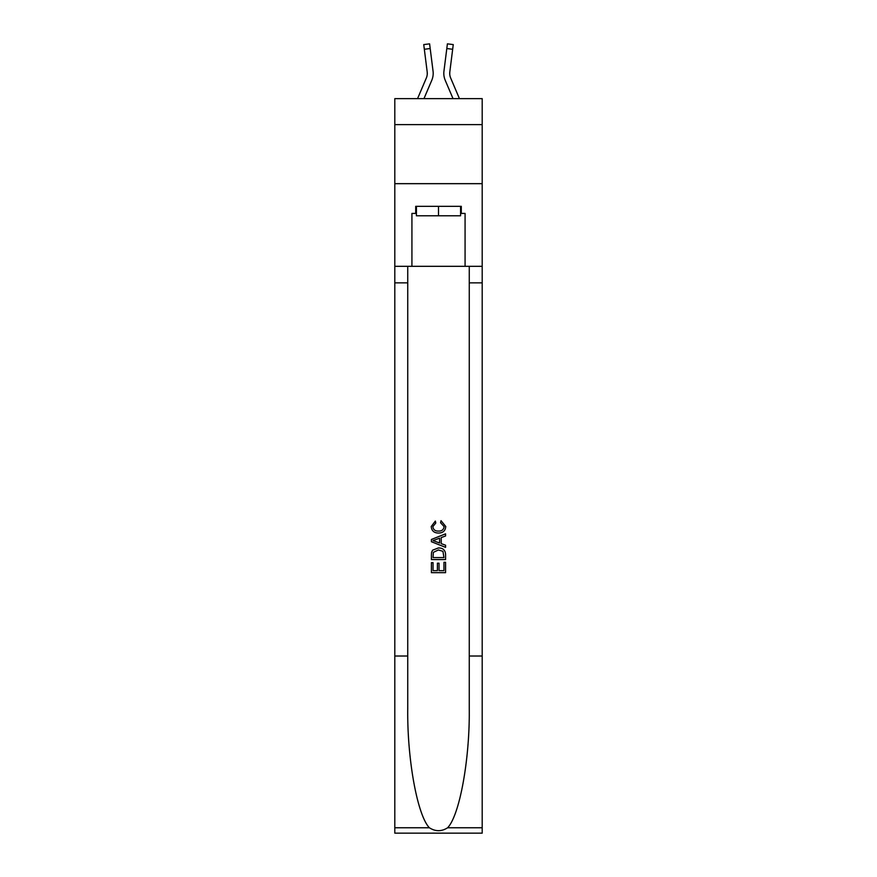 <?xml version="1.0" encoding="UTF-8"?>
<svg xmlns="http://www.w3.org/2000/svg" width="877" height="877" viewBox="0 0 877 877"><rect width="100%" height="100%" fill="white"/><g stroke="black" fill="none" stroke-linecap="round" stroke-linejoin="round"><path stroke-width="1.32" d="M482.197 124.622L482.197 98.641L394.803 98.641L394.803 124.622L482.197 124.622L482.197 183.666L394.803 183.666L394.803 124.622M423.964 98.641L431.769 80.311A17.715 17.715 -37.6 0 0 433.052 71.147L430.19 48.531L424.336 49.276L423.744 44.595L429.598 43.85L430.19 48.531M417.551 98.641L426.343 77.998A11.807 11.807 -25.5 0 0 427.285 73.394A11.807 11.807 -37.6 0 1 426.343 77.998A11.807 11.807 -37.6 0 0 427.285 73.394A11.807 11.807 -37.6 0 1 426.343 77.998A11.807 11.807 -37.6 0 0 427.285 73.394A11.807 11.807 -37.6 0 1 426.343 77.998A11.807 11.807 -37.6 0 0 427.285 73.394A11.807 11.807 -37.6 0 1 426.343 77.998A11.807 11.807 -37.6 0 0 427.285 73.394A11.807 11.807 -37.6 0 1 426.343 77.998A11.807 11.807 -37.6 0 0 427.285 73.394A11.807 11.807 -37.6 0 1 426.343 77.998A11.807 11.807 -37.6 0 0 427.285 73.394A11.807 11.807 -37.6 0 1 426.343 77.998A11.807 11.807 -37.6 0 0 427.285 73.394A11.807 11.807 -37.6 0 1 426.343 77.998A11.807 11.807 -37.6 0 0 427.285 73.394A11.807 11.807 -37.6 0 1 426.343 77.998A11.807 11.807 -37.6 0 0 427.285 73.394A11.807 11.807 -37.6 0 1 426.343 77.998A11.807 11.807 -37.6 0 0 427.285 73.394A11.807 11.807 -37.6 0 1 426.343 77.998A11.807 11.807 -37.6 0 0 427.285 73.394A11.807 11.807 -37.6 0 1 426.343 77.998A11.807 11.807 -37.6 0 0 427.285 73.394A11.807 11.807 -37.6 0 1 426.343 77.998A11.807 11.807 -37.6 0 0 427.285 73.394A11.807 11.807 -37.6 0 1 426.343 77.998A11.807 11.807 -37.6 0 0 427.285 73.394A11.807 11.807 -37.6 0 1 426.343 77.998A11.807 11.807 -37.6 0 0 427.285 73.394A11.807 11.807 -37.6 0 1 426.343 77.998A11.807 11.807 -37.6 0 0 427.285 73.394A11.807 11.807 -37.6 0 1 426.343 77.998A11.807 11.807 -37.6 0 0 427.285 73.394A11.807 11.807 -37.6 0 1 426.343 77.998A11.807 11.807 -37.6 0 0 427.285 73.394A11.807 11.807 -37.6 0 1 426.343 77.998A11.807 11.807 -37.6 0 0 427.285 73.394A11.807 11.807 -37.6 0 1 426.343 77.998A11.807 11.807 -37.6 0 0 427.285 73.394A11.807 11.807 -37.6 0 1 426.343 77.998A11.807 11.807 -37.6 0 0 427.187 71.892L424.336 49.276M432.953 70.445L433.052 71.147M459.449 98.641L450.657 77.998A11.807 11.807 25.5 0 1 449.715 73.394A11.807 11.807 37.6 0 0 450.657 77.998A11.807 11.807 37.6 0 1 449.715 73.394A11.807 11.807 37.6 0 0 450.657 77.998A11.807 11.807 37.6 0 1 449.715 73.394A11.807 11.807 37.6 0 0 450.657 77.998A11.807 11.807 37.6 0 1 449.715 73.394A11.807 11.807 37.6 0 0 450.657 77.998A11.807 11.807 37.6 0 1 449.715 73.394A11.807 11.807 37.6 0 0 450.657 77.998A11.807 11.807 37.6 0 1 449.715 73.394A11.807 11.807 37.6 0 0 450.657 77.998A11.807 11.807 37.6 0 1 449.715 73.394A11.807 11.807 37.6 0 0 450.657 77.998A11.807 11.807 37.6 0 1 449.715 73.394A11.807 11.807 37.6 0 0 450.657 77.998A11.807 11.807 37.6 0 1 449.715 73.394A11.807 11.807 37.6 0 0 450.657 77.998A11.807 11.807 37.6 0 1 449.715 73.394A11.807 11.807 37.6 0 0 450.657 77.998A11.807 11.807 37.6 0 1 449.715 73.394A11.807 11.807 37.6 0 0 450.657 77.998A11.807 11.807 37.6 0 1 449.715 73.394A11.807 11.807 37.6 0 0 450.657 77.998A11.807 11.807 37.6 0 1 449.715 73.394A11.807 11.807 37.6 0 0 450.657 77.998A11.807 11.807 37.6 0 1 449.715 73.394A11.807 11.807 37.6 0 0 450.657 77.998A11.807 11.807 37.6 0 1 449.715 73.394A11.807 11.807 37.6 0 0 450.657 77.998A11.807 11.807 37.6 0 1 449.715 73.394A11.807 11.807 37.6 0 0 450.657 77.998A11.807 11.807 37.6 0 1 449.715 73.394A11.807 11.807 37.6 0 0 450.657 77.998A11.807 11.807 37.6 0 1 449.715 73.394A11.807 11.807 37.6 0 0 450.657 77.998A11.807 11.807 37.6 0 1 449.715 73.394A11.807 11.807 37.6 0 0 450.657 77.998A11.807 11.807 37.6 0 1 449.715 73.394A11.807 11.807 37.6 0 0 450.657 77.998A11.807 11.807 37.6 0 1 449.715 73.394A11.807 11.807 37.6 0 0 450.657 77.998A11.807 11.807 37.6 0 1 449.813 71.892L452.664 49.276L446.81 48.531L447.402 43.85L453.256 44.595L447.402 43.85L453.256 44.595L447.402 43.85L453.256 44.595L447.402 43.85L453.256 44.595L452.664 49.276M453.036 98.641L445.231 80.311A17.715 17.715 37.6 0 1 443.948 71.147L446.81 48.531M449.737 73.953L449.813 71.892L449.737 73.953M460.578 206.336L460.578 215.786L416.422 215.786L416.422 206.336M438.5 206.336L438.5 215.786M443.948 562.31L443.948 570.664L439.037 570.664L443.948 570.664L443.948 562.31L445.582 562.31L445.582 572.659L431.407 572.659L431.407 562.672L431.407 572.659M437.404 563.209L437.404 570.664L433.041 570.664L437.404 570.664L437.404 563.209L439.037 563.209L439.037 570.664M432.624 550.175L431.616 552.236L432.624 550.175L438.412 547.95C442.951 547.939 445.341 550.12 445.582 554.505L445.582 559.581L431.407 559.581L431.407 554.735L431.407 559.581M441.043 520.697L440.572 522.703L441.043 520.697L445.757 526.485C445.373 530.837 442.918 533.03 438.39 533.052L438.39 533.052C434.038 532.964 431.648 530.782 431.232 526.529L435.343 521.07L435.77 523.065L432.865 526.628C433.282 529.686 435.124 531.166 438.379 531.056C441.701 531.232 443.609 529.774 444.124 526.671L440.572 522.703M447.632 827.756L482.197 827.756L482.197 833.15L394.803 833.15L394.803 656.018L407.739 656.018L407.739 708.682C407.114 759.011 417.32 815.248 429.368 827.756C435.452 831.648 441.537 831.648 447.632 827.756C459.68 815.248 469.886 759.011 469.261 708.682L469.261 266.323M431.407 539.465L431.407 541.723L445.582 547.347L431.407 541.723L431.407 539.465L445.582 533.841L431.407 539.465M469.261 656.018L482.197 656.018L482.197 183.666M394.803 656.018L394.803 183.666M407.739 266.323L407.739 656.018M482.197 827.756L482.197 656.018M394.803 266.323L411.927 266.323L411.927 213.429L416.422 213.429M460.578 213.429L461.291 213.429L461.291 206.336L415.709 206.336L415.709 213.429M461.291 213.429L465.073 213.429L465.073 266.323L482.197 266.323M411.927 266.323L465.073 266.323M445.582 533.841L445.582 535.968L441.219 537.579L441.219 543.619L445.582 545.231L445.582 547.347M435.661 541.558L439.585 543.016L439.585 538.182L433.041 540.594L435.661 541.558M439.585 538.182L439.585 543.016M431.407 554.735L431.616 552.236M442.94 551.315L443.948 557.586L442.94 551.315L438.39 549.956L433.337 552.367L433.041 557.586L443.948 557.586L433.041 557.586M431.407 562.672L433.041 562.672L433.041 570.664M427.263 73.953L427.187 71.892L427.263 73.953M443.839 74.238L443.817 73.361M443.948 71.147L444.047 70.445M453.256 44.595L447.402 43.85M469.261 282.865L482.197 282.865M407.739 282.865L394.803 282.865M394.803 827.756L429.368 827.756M423.744 44.595L429.598 43.85"/></g></svg>
